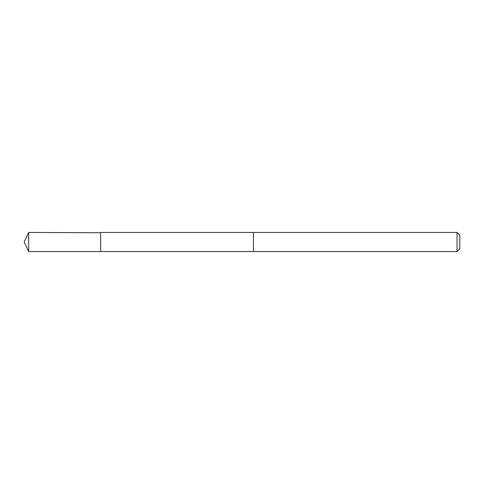 <?xml version="1.0" encoding="UTF-8"?>
<svg xmlns="http://www.w3.org/2000/svg" width="484" height="484" viewBox="0 0 484 484"><rect width="100%" height="100%" fill="white"/><g stroke="black" fill="none" stroke-linecap="round" stroke-linejoin="round"><path stroke-width="0.73" d="M100.624 232.743L28.653 232.447L28.653 251.553L100.624 251.553L100.624 232.447L253.465 232.453L253.465 251.547L100.624 251.553L100.624 232.743M253.465 232.447L253.465 251.553L457.041 251.553L457.041 232.447L253.465 232.447M457.041 232.447L459.8 235.206L459.8 248.794L457.041 251.553M100.624 251.553L28.653 251.553L24.2 242L28.653 251.553M24.2 242L28.653 232.447"/></g></svg>
